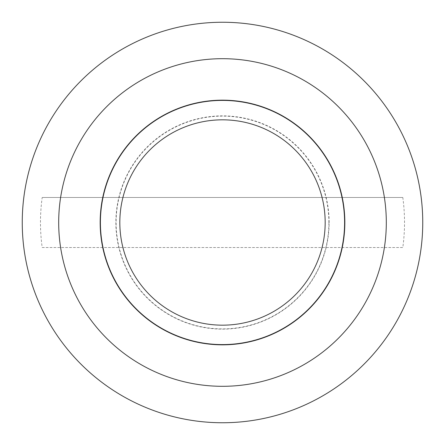 <?xml version="1.0" encoding="UTF-8"?>
<svg xmlns="http://www.w3.org/2000/svg" width="445" height="445" viewBox="0 0 445 445"><rect width="100%" height="100%" fill="white"/><g stroke="black" fill="none" stroke-linecap="round" stroke-linejoin="round"><path stroke-width="0.33" stroke-dasharray="2.23 1.67" d="M422.75 222.5A200.25 200.25 0 0 0 222.5 22.25A200.25 200.25 0 0 0 22.25 222.5A200.25 200.25 0 0 0 222.5 422.75A200.25 200.25 0 0 0 422.75 222.5M60.615 197.469A163.81 163.81 0 0 1 384.385 197.469L42.203 197.469A182.027 182.027 0 0 0 42.203 247.531L402.797 247.531A182.027 182.027 0 0 0 402.797 197.469L384.385 197.469M384.385 247.531A163.81 163.81 0 0 1 60.615 247.531M100.158 222.5A122.342 122.342 0 0 1 222.5 100.158A122.342 122.342 0 0 1 344.842 222.5A122.342 122.342 0 0 1 222.5 344.842A122.342 122.342 0 0 1 100.158 222.5M402.797 197.469L42.203 197.469M42.203 247.531L402.797 247.531M100.409 222.5A122.091 122.091 0 0 1 222.5 100.409A122.091 122.091 0 0 1 344.591 222.5A122.091 122.091 0 0 1 222.5 344.591A122.091 122.091 0 0 1 100.409 222.5M329.133 222.5A106.633 106.633 0 0 0 222.5 115.867A106.633 106.633 0 0 0 115.867 222.5A106.633 106.633 0 0 0 222.5 329.133A106.633 106.633 0 0 0 329.133 222.5M328.883 222.5A106.383 106.383 0 0 0 222.5 116.117A106.383 106.383 0 0 0 116.117 222.5A106.383 106.383 0 0 0 222.5 328.883A106.383 106.383 0 0 0 328.883 222.5"/><path stroke-width="0.67" d="M22.25 222.5A200.25 200.25 0 0 1 222.5 22.25A200.25 200.25 0 0 1 422.75 222.5A200.25 200.25 0 0 1 222.5 422.75A200.25 200.25 0 0 1 22.25 222.5M222.5 386.31A163.81 163.81 0 0 0 386.31 222.5A163.81 163.81 0 0 0 222.5 58.69A163.81 163.81 0 0 0 58.69 222.5A163.81 163.81 0 0 0 222.5 386.31M100.158 222.5A122.342 122.342 0 0 1 222.5 100.158A122.342 122.342 0 0 1 344.842 222.5A122.342 122.342 0 0 1 222.5 344.842A122.342 122.342 0 0 1 100.158 222.5M344.591 222.5A122.091 122.091 0 0 0 222.5 100.409A122.091 122.091 0 0 0 100.409 222.5A122.091 122.091 0 0 0 222.5 344.591A122.091 122.091 0 0 0 344.591 222.5M119.827 222.5A102.673 102.673 0 0 1 222.5 119.827A102.673 102.673 0 0 1 325.173 222.5A102.673 102.673 0 0 1 222.5 325.173A102.673 102.673 0 0 1 119.827 222.5"/></g></svg>
